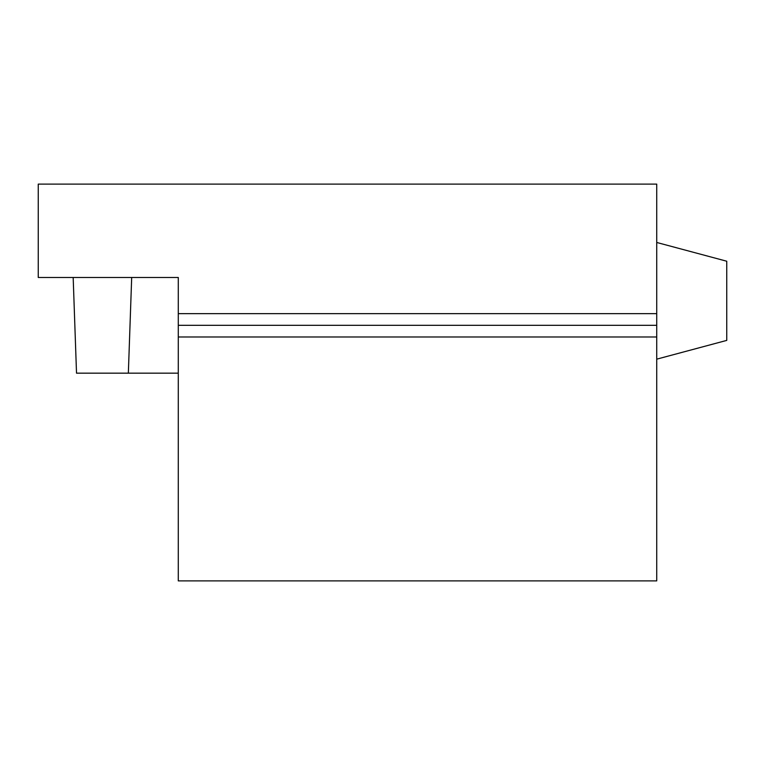 <?xml version="1.0" encoding="UTF-8"?>
<svg xmlns="http://www.w3.org/2000/svg" width="765" height="765" viewBox="0 0 765 765"><rect width="100%" height="100%" fill="white"/><g stroke="black" fill="none" stroke-linecap="round" stroke-linejoin="round"><path stroke-width="1.15" d="M178.283 313.65L178.283 277.475L38.25 277.475L38.25 184.116L656.733 184.116L656.733 325.316L178.283 325.316L178.283 313.65L656.733 313.65M656.733 325.316L656.733 580.884L178.283 580.884L178.283 325.316M131.685 277.475L128.348 373.167L178.283 373.167M656.733 359.158L726.75 340.396L726.75 261.228L656.733 242.467M656.733 336.992L178.283 336.992M73.172 277.475L76.519 373.167L128.348 373.167"/></g></svg>
